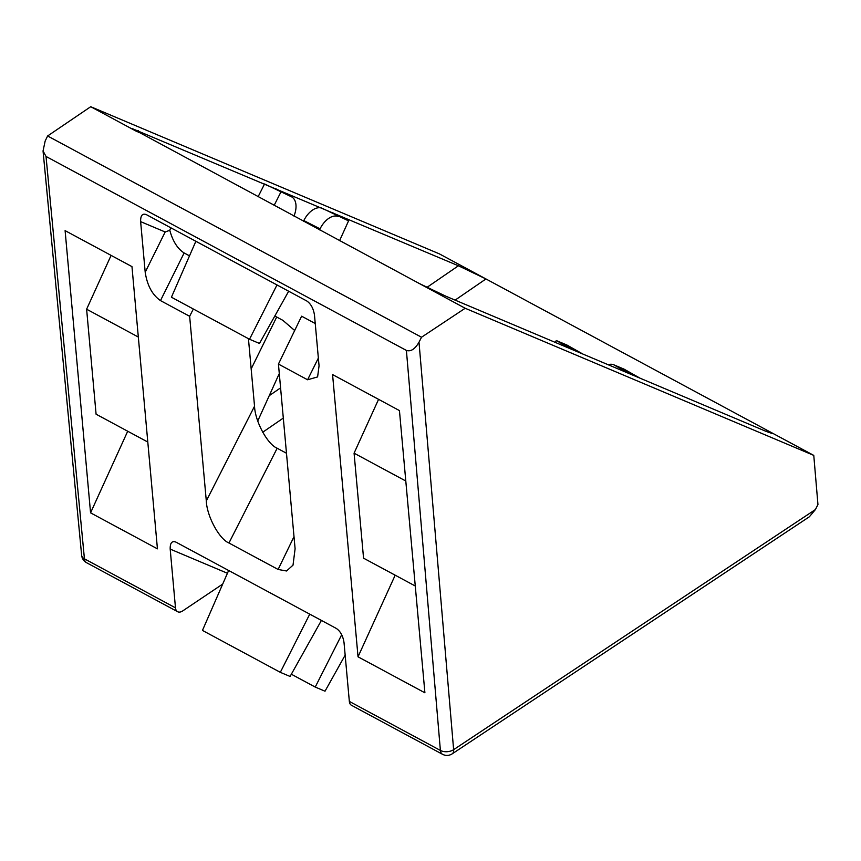 <?xml version="1.0" encoding="UTF-8"?>
<svg xmlns="http://www.w3.org/2000/svg" width="861" height="861" viewBox="0 0 861 861"><rect width="100%" height="100%" fill="white"/><g stroke="black" fill="none" stroke-linecap="round" stroke-linejoin="round"><path stroke-width="1.29" d="M421.524 337.232L419.006 342.215C414.991 349.114 410.794 351.848 406.403 350.427L46.02 156.454L43.05 150.955L45.17 141L47.613 135.973L90.728 106.71L439.314 253.844L485.959 278.953L458.407 265.78L132.196 128.601L465.177 308.26L421.524 337.232L47.613 135.973M90.728 106.71L137.373 131.819M43.05 150.955L81.644 555.302A9.406 5.629 -5.5 0 0 84.432 558.832L46.02 156.454M406.403 350.427L440.391 750.426L349.34 701.414A9.406 5.553 118.3 0 0 351.46 705.277L442.522 754.29A9.406 5.553 -61.7 0 1 440.671 751.879A9.406 5.553 -61.7 0 1 440.391 750.426A9.406 5.693 -4.9 0 0 440.724 750.598A9.406 5.693 -4.9 0 0 453.629 749.673A9.406 5.026 56.4 0 1 452.186 753.849L809.362 516.783L815.432 509.54L817.95 504.557L813.774 455.394L485.959 278.953L455.114 300.123M813.774 455.394L465.177 308.26M418.532 283.151L446.095 296.313L629.66 373.803L765.989 431.339L772.285 433.557L767.129 430.285L765.709 431.221M286.487 453.252L277.177 448.237C267.437 444.319 255.071 421.341 254.533 406.209L248.442 338.674M65.102 230.63L90.566 512.844L157.434 548.834L131.97 266.619L65.102 230.63M349.34 701.414L344.034 642.672C343.033 636.064 340.493 631.339 336.393 628.487L175.913 542.107C171.942 540.611 170.037 542.947 170.187 549.103L175.483 607.844L84.432 558.832L84.712 560.274A9.406 5.553 -61.7 0 0 86.552 562.696L177.614 611.708A9.406 5.553 -61.7 0 1 175.483 607.844M228.951 543L278.114 569.465L286.552 570.983L293.02 565.139L295.097 548.758L278.437 364.085L307.592 379.776L317.601 376.924L319.054 365.796L314.491 315.201C313.49 308.593 310.939 303.858 306.85 301.016L146.37 214.637C142.399 213.141 140.483 215.476 140.634 221.632L145.197 272.216C147.209 285.443 152.3 294.903 160.49 300.597L189.646 316.288L206.306 500.962C206.844 516.105 219.211 539.083 228.951 543L277.177 448.237M424.904 692.804L399.439 410.579L332.572 374.589L358.036 656.814L424.904 692.804M177.614 611.708A9.406 5.553 -61.7 0 0 182.747 610.901L222.698 584.081M258.085 196.792L264.564 183.963L291.05 196.588A18.824 11.128 -62.9 0 1 291.492 196.792A18.824 11.128 -62.9 0 1 293.978 216.111M291.05 196.588L274.831 188.301A18.824 11.128 -62.9 0 1 275.272 188.505L291.492 196.792M303.502 221.234L303.825 220.577A18.824 11.128 -62.9 0 1 322.079 208.244L348.565 220.857L339.589 240.66M332.346 212.581L348.565 220.857M639.938 378.13L624.064 369.143L613.796 364.806A18.824 11.096 119.5 0 0 608.092 364.698M582.779 354.011L567.238 345.207A18.824 11.096 119.5 0 0 566.549 344.874L556.281 340.536L572.145 349.523M274.81 316.019L282.903 320.367L294.688 330.516M193.338 309.013L189.646 316.288M278.437 364.085L301.619 316.191L315.244 323.532M90.566 512.844L127.708 431.232M147.801 442.048L96.088 414.206L86.617 309.207L111.101 255.383M189.506 255.857L184.136 252.962L160.49 300.597M184.136 252.962C177.549 248.775 172.77 241.22 169.789 230.296L165.172 231.986L145.197 272.216M395.177 575.191L358.036 656.814M415.271 586.007L363.557 558.176L354.075 453.177L378.571 399.353M274.132 205.424L280.783 192.251M319.549 229.876L320.044 228.854A18.824 11.128 -62.9 0 1 338.298 216.52M251.164 368.928L276.693 317.031M279.287 373.534L257.751 420.997M555.27 342.398L556.281 340.536M169.789 230.296L170.747 227.756M440.724 750.598A9.406 3.918 125.4 0 0 440.671 751.879M138.33 337.049L86.617 309.207M345.164 655.135L325.017 691.2L315.234 687.067L341.709 634.729M291.352 674.217L315.234 687.067M321.411 620.426L290.092 676.455L280.32 672.333L309.745 614.151M228.639 570.488L202.453 630.424L280.32 672.333M195.867 241.284L171.425 297.217L249.518 339.256L276.994 284.948M288.661 291.233L259.484 343.453L249.518 339.256M354.075 453.177L405.789 481.008M419.006 342.215L453.629 749.673L815.432 509.54M262.713 432.233L283.312 418.091M138.503 130.764L138.686 132.519M269.245 395.662L280.578 387.88M426.884 287.434L458.407 265.78M629.66 373.803L613.796 364.806M566.549 344.874L582.423 353.86M206.306 500.962L254.533 406.209M278.114 569.465L294.01 536.64M227.433 573.265L170.187 549.103M140.634 221.632L165.172 231.986M307.592 379.776L318.355 358.079M303.825 220.577L320.044 228.854M81.644 555.302A9.406 9.406 0 0 0 86.552 562.696M442.522 754.29A9.406 9.406 0 0 0 452.186 753.849"/></g></svg>
